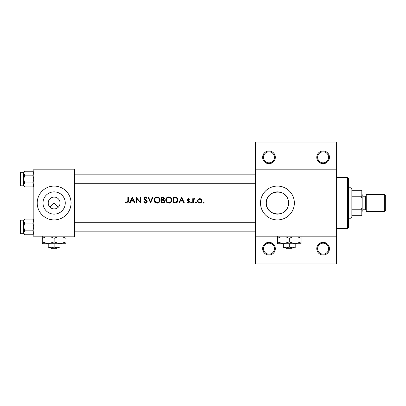<?xml version="1.0" encoding="UTF-8"?>
<svg xmlns="http://www.w3.org/2000/svg" width="406" height="406" viewBox="0 0 406 406"><rect width="100%" height="100%" fill="white"/><g stroke="black" fill="none" stroke-linecap="round" stroke-linejoin="round"><path stroke-width="0.61" d="M275.319 248.675A6.344 6.344 0 0 1 268.975 255.019A6.344 6.344 0 0 1 262.631 248.675A6.344 6.344 0 0 1 268.975 242.331A6.344 6.344 0 0 1 275.319 248.675M263.479 248.675A5.496 5.496 0 0 0 268.975 254.171A5.496 5.496 0 0 0 274.471 248.675A5.496 5.496 0 0 0 268.975 243.179A5.496 5.496 0 0 0 263.479 248.675M329.454 248.675A6.344 6.344 0 0 1 323.11 255.019A6.344 6.344 0 0 1 316.766 248.675A6.344 6.344 0 0 1 323.11 242.331A6.344 6.344 0 0 1 329.454 248.675M317.609 248.675A5.496 5.496 0 0 0 323.11 254.171A5.496 5.496 0 0 0 328.606 248.675A5.496 5.496 0 0 0 323.11 243.179A5.496 5.496 0 0 0 317.609 248.675M275.319 157.325A6.344 6.344 0 0 1 268.975 163.669A6.344 6.344 0 0 1 262.631 157.325A6.344 6.344 0 0 1 268.975 150.981A6.344 6.344 0 0 1 275.319 157.325M263.479 157.325A5.496 5.496 0 0 0 268.975 162.821A5.496 5.496 0 0 0 274.471 157.325A5.496 5.496 0 0 0 268.975 151.829A5.496 5.496 0 0 0 263.479 157.325M329.454 157.325A6.344 6.344 0 0 1 323.11 163.669A6.344 6.344 0 0 1 316.766 157.325A6.344 6.344 0 0 1 323.11 150.981A6.344 6.344 0 0 1 329.454 157.325M317.609 157.325A5.496 5.496 0 0 0 323.11 162.821A5.496 5.496 0 0 0 328.606 157.325A5.496 5.496 0 0 0 323.11 151.829A5.496 5.496 0 0 0 317.609 157.325M49.948 207.187L54.135 203L58.322 207.187M48.212 203A5.923 5.923 0 0 0 54.135 208.923A5.923 5.923 0 0 0 60.052 203A5.923 5.923 0 0 0 54.135 197.077A5.923 5.923 0 0 0 48.212 203M43 203A11.129 11.129 0 0 0 54.135 214.129A11.129 11.129 0 0 0 65.264 203A11.129 11.129 0 0 0 54.135 191.871A11.129 11.129 0 0 0 43 203M37.215 203A16.915 16.915 0 0 0 54.135 219.915A16.915 16.915 0 0 0 71.05 203A16.915 16.915 0 0 0 54.135 186.085A16.915 16.915 0 0 0 37.215 203M288.093 206.212L288.565 203L288.093 199.788C285.357 187.907 265.565 190.46 266.3 203A11.129 11.129 0 0 0 277.435 214.129A11.129 11.129 0 0 0 288.565 203A11.129 11.129 0 0 0 277.435 191.871A11.129 11.129 0 0 0 266.3 203C265.58 215.54 285.317 218.103 288.093 206.212L288.093 199.788M260.515 203A16.915 16.915 0 0 0 277.435 219.915A16.915 16.915 0 0 0 294.35 203A16.915 16.915 0 0 0 277.435 186.085A16.915 16.915 0 0 0 260.515 203M125.581 202.467L126.322 203L127.682 203L128.387 201.077L128.387 197.077L127.854 197.077L127.854 201.016L127.037 202.543L125.89 202.015L125.581 202.467M132.26 197.077L129.448 203L130.032 203L130.93 201.102L133.615 201.102L134.493 203L135.066 203L132.26 197.077M135.98 197.077L135.98 203L136.512 203L136.512 198.351L140.532 203L140.532 197.077L140.004 197.077L140.004 201.741L135.98 197.077M143.719 201.858L144.795 203L145.521 203.152L146.251 203L147.211 201.549L144.632 198.285L145.5 197.534L146.657 198.295L147.139 197.93L145.561 196.925L144.1 198.311L144.429 199.209L146.683 201.543L145.521 202.543L144.221 201.559L143.719 201.858M147.972 197.077L150.555 203L153.057 197.077L152.489 197.077L150.514 201.746L148.54 197.077L147.972 197.077M153.894 200.067C153.96 201.493 154.666 202.472 156.005 203L158.01 203C159.35 202.467 160.055 201.477 160.116 200.036C159.954 198.123 158.903 197.088 156.965 196.925C155.077 197.118 154.052 198.164 153.894 200.067M161.334 197.077L161.334 203L162.933 203C164.054 202.975 164.684 202.416 164.826 201.32L163.684 199.808L164.369 198.544C164.227 197.509 163.598 197.022 162.486 197.077L161.334 197.077M165.734 200.067C165.8 201.493 166.506 202.472 167.845 203L169.85 203C171.195 202.467 171.895 201.477 171.961 200.036C171.799 198.123 170.748 197.088 168.81 196.925C166.917 197.118 165.892 198.164 165.734 200.067M173.174 197.077L173.174 203L175.006 203C176.909 202.985 177.919 202.021 178.031 200.112C178.051 198.783 177.452 197.844 176.25 197.291L173.174 197.077M181.599 197.077L178.792 203L179.371 203L180.269 201.102L182.954 201.102L183.832 203L184.41 203L181.599 197.077M187.064 202.492L187.816 203L188.76 203L189.572 201.828L189.369 201.158L187.826 199.711L188.384 199.128L189.135 199.585L189.495 199.214L188.384 198.595L187.293 199.732L187.491 200.397L189.039 201.848L188.272 202.543L187.415 202.092L187.064 202.492L188.303 203.076M191.693 202.584L191.201 203.076L190.708 202.584L190.937 203L191.465 203L191.693 202.584L191.201 202.092L190.708 202.584L191.201 202.092M192.759 198.671L192.759 203L193.292 203L193.383 200.062L194.809 198.747L194.347 198.595L193.292 199.31L193.292 198.671L192.759 198.671M196.402 202.584L195.91 203.076L195.413 202.584L195.646 203L196.174 203L196.402 202.584L195.91 202.092L195.413 202.584L195.91 202.092M197.463 200.848C197.519 201.929 198.057 202.645 199.082 203L200.331 203C201.351 202.645 201.883 201.929 201.944 200.848L201.351 199.31L199.706 198.595L198.057 199.316L197.463 200.848M204.066 202.584L203.573 203.076L203.081 202.584L203.31 203L203.837 203L204.066 202.584L203.573 202.092L203.081 202.584L203.573 202.092M336.64 170.012L255.44 170.012L255.44 169.165L336.64 169.165L336.64 236.835L255.44 236.835L255.44 235.987L336.64 235.987M74.435 236.835L33.835 236.835L33.835 235.987L74.435 235.987L74.435 236.835M74.435 170.012L33.835 170.012L33.835 169.165L74.435 169.165L74.435 235.987M33.835 170.012L33.835 235.987M255.44 170.012L255.44 235.987M336.64 236.835L336.64 263.9L255.44 263.9L255.44 236.835M255.44 169.165L255.44 142.1L336.64 142.1L336.64 169.165M128.387 201.077L128.088 202.655M127.834 202.904L127.007 203.152M126.322 203L125.936 202.767M125.89 202.015L127.037 202.543L127.854 201.016M180.558 200.493L181.629 198.235L182.675 200.493L180.558 200.493L182.675 200.493M188.384 198.595L188.709 198.651M189.135 199.585L188.171 199.173M188.384 199.128L187.826 199.711L187.973 200.102L189.369 201.158M187.866 199.493L187.973 200.102M188.272 202.543L187.415 202.092L188.272 202.543L189.039 201.848L188.704 201.269M188.891 201.437L187.491 200.397L187.293 199.732M191.201 203.076L190.708 202.584M193.728 198.813L194.18 198.61M194.347 198.595L194.809 198.747M194.515 199.204L194.073 199.153M203.573 203.076L203.081 202.584M200.61 198.773L201.006 199.001M200.66 202.883L200.026 203.056M199.382 203.056L199.077 203M198.164 202.482L197.91 202.193M197.549 201.472L197.489 201.209M201.381 201.188L201.412 200.853C201.32 201.894 200.747 202.457 199.701 202.543C198.661 202.457 198.092 201.894 197.996 200.853C198.087 199.808 198.661 199.234 199.701 199.128C200.747 199.234 201.315 199.808 201.412 200.853L200.914 199.64L199.701 199.128L198.321 199.843M199.371 202.518L200.041 202.513M198.118 200.194L198.026 201.188M195.91 203.076L195.413 202.584M175.321 197.118L175.783 197.174M177.605 198.412L177.803 198.813M177.985 200.711L177.838 201.285M177.706 201.594L177.442 202.01M176.316 202.833L175.615 202.97M177.483 200.452L177.498 200.112C177.493 198.991 176.975 198.24 175.94 197.854C176.975 198.24 177.493 198.991 177.498 200.112L176.077 202.244L173.707 202.391L173.707 197.686L175.519 197.763M174.905 197.707L174.123 197.686M175.676 202.325L176.397 202.112M176.691 201.924L177.148 201.427M177.158 201.417L177.468 200.579M173.707 202.391L175.235 202.371M165.749 199.757L165.79 199.453M166.084 198.595L167.368 197.286M168.206 196.986L168.5 196.94M170.068 197.164L170.576 197.433M171.911 199.447L171.946 199.742M171.926 200.523L171.824 200.99M171.814 201.011L171.642 201.442M169.85 203L169.363 203.117M166.902 202.482L165.77 200.544M169.338 197.58L168.835 197.534C170.403 197.661 171.271 198.493 171.428 200.036L171.383 199.539M171.327 199.316L170.89 198.488M169.997 197.798L169.561 197.636M171.383 200.534L171.428 200.036C171.276 201.589 170.413 202.427 168.835 202.543L169.338 202.503M171.175 201.158L171.342 200.716M168.338 202.503L168.835 202.543C167.282 202.421 166.424 201.599 166.267 200.062L166.699 201.462M167.861 202.371L168.251 202.487M166.287 199.716L166.267 200.062C166.409 198.519 167.267 197.676 168.835 197.534L168.388 197.575M168.165 197.62L167.739 197.778M162.486 197.077L164.222 197.9M164.511 202.284L164.247 202.569M163.461 199.31L163.836 198.559C163.643 199.346 163.105 199.686 162.222 199.585L161.862 199.585L161.862 197.686L162.583 197.686L163.836 198.559L163.73 198.133M162.857 197.697L162.583 197.686M161.862 199.585L162.639 199.569M164.004 200.62L163.324 200.26L164.293 201.32C164.085 202.137 163.527 202.498 162.618 202.391L161.862 202.391L161.862 200.194L163.324 200.26L162.217 200.194M163.359 202.335L164.293 201.32L164.186 200.868M161.862 202.391L163.06 202.376M153.904 199.757L153.95 199.453M154.244 198.595L154.767 197.854M154.777 197.849L155.528 197.286M156.269 197.006L156.66 196.94M158.223 197.164L160.106 199.742M160.086 200.523L159.979 200.99M159.974 201.011L159.802 201.442M159.644 201.716L157.523 203.117M155.056 202.482L153.925 200.544M157.492 197.58L156.995 197.534C158.563 197.661 159.426 198.493 159.588 200.036L159.543 199.539M159.487 199.316L159.05 198.488M158.157 197.798L157.716 197.636M159.543 200.534L159.588 200.036C159.436 201.589 158.568 202.427 156.995 202.543L157.498 202.503M159.33 201.158L159.497 200.716M156.498 202.503L156.995 202.543C155.442 202.421 154.584 201.599 154.422 200.062L156.411 202.487M154.447 199.716L154.422 200.062C154.569 198.519 155.427 197.676 156.995 197.534L156.543 197.575M156.32 197.62L155.894 197.778M144.795 203L144.455 202.797M144.414 202.761L144.16 202.518M144.221 201.559L144.46 201.919M144.744 202.229L145.521 202.543M146.657 201.752L145.927 200.417M146.683 201.543L146.47 200.96M145.724 200.254L145.404 200.016M144.429 199.209L144.1 198.311M144.125 198.032L145.003 197.027M145.018 197.022L145.277 196.951M145.561 196.925L147.139 197.93M146.216 197.803L145.855 197.595M145.683 197.549L144.632 198.285L145.82 199.64M144.632 198.285L145.023 199.052M146.272 199.985L146.749 200.442M146.901 200.635L147.18 201.244M147.145 202.005L146.388 202.929M131.219 200.493L132.29 198.235L133.335 200.493L131.219 200.493L133.335 200.493M347.637 228.375L347.637 177.625L348.485 178.473L348.485 227.527L347.637 228.375L336.64 228.375M347.637 177.625L336.64 177.625M33.835 220.169L32.784 219.123L33.835 221.077L32.784 223.031L33.835 226.939L32.784 230.847L24.73 230.847L23.685 232.8L23.685 233.704L24.73 234.754L23.685 232.8L23.685 220.169L20.807 220.169L20.807 233.704A0.507 0.507 0 0 1 20.3 233.196L20.3 220.676A0.507 0.507 0 0 1 20.807 220.169A0.507 0.507 0 0 0 20.3 220.676L20.3 221.864M33.835 221.077L33.81 220.808L33.835 221.077M20.3 233.196L20.3 232.014M33.835 172.296L32.784 171.246L33.835 173.2L32.784 175.153L33.835 179.061L32.784 182.969L24.73 182.969L23.685 184.923L23.685 185.831L24.73 186.877L23.685 184.923L23.685 172.296L20.807 172.296L20.807 185.831A0.507 0.507 0 0 1 20.3 185.324L20.3 172.804A0.507 0.507 0 0 1 20.807 172.296A0.507 0.507 0 0 0 20.3 172.804L20.3 173.986M33.835 173.2L33.81 172.931L33.835 173.2M20.3 185.324L20.3 184.136M20.807 185.831L23.685 185.831M32.784 182.969L33.835 184.923L32.784 186.877L24.73 186.877M33.546 185.923L33.81 185.192M24.73 182.969L23.685 179.061L23.705 185.192M23.974 172.205L23.705 172.931M32.784 171.246L24.73 171.246L23.685 173.2L23.685 179.061L24.73 175.153L23.685 173.2M32.784 175.153L24.73 175.153M20.807 233.704L23.685 233.704M32.784 230.847L33.835 232.8L32.784 234.754L24.73 234.754M33.546 233.795L33.81 233.069M24.73 230.847L23.685 226.939L23.705 233.069M23.974 220.077L23.705 220.808M32.784 219.123L24.73 219.123L23.685 221.077L23.685 226.939L24.73 223.031L23.685 221.077M32.784 223.031L24.73 223.031M351.023 218.225L351.023 187.775L351.865 188.623L351.865 217.377L351.023 218.225L348.485 218.225M351.023 187.775L348.485 187.775M362.015 215.687L361.173 215.687L361.173 209.765L362.015 207.71L362.015 215.687M351.865 215.687L361.173 215.687M351.865 190.312L362.015 190.312L362.015 207.71M351.865 209.765L361.173 209.765M362.015 198.29L361.173 196.235L361.173 190.312M351.865 196.235L361.173 196.235M385.7 195.895L385.7 210.105L384.345 211.46L384.345 194.54L385.7 195.895M362.015 194.54L362.862 195.387L362.862 210.612L362.015 211.46M362.862 209.765L365.4 209.765A0.848 0.848 0 0 1 366.248 210.612M362.862 196.235L365.4 196.235A0.848 0.848 0 0 0 366.248 195.387M384.345 211.46L366.248 211.46L366.248 194.54L384.345 194.54M50.857 247.827L51.74 248.675L50.857 247.827M56.525 248.675L57.408 247.827L56.525 248.675L51.74 248.675M54.135 246.914L51.171 247.827L60.052 247.827L60.052 246.914L57.094 247.827L54.135 246.914L54.135 243.767M60.052 246.914L60.052 243.767L42.29 243.767L42.29 238.327L45.746 236.835M48.212 246.914L48.212 247.827L51.171 247.827L48.212 246.914L48.212 243.767L42.29 241.935M60.052 243.767L65.975 241.935L65.975 243.767L60.052 243.767L54.135 241.935L54.135 238.327L57.586 236.835M65.975 241.935L65.975 236.495M62.524 236.835L65.975 238.327M54.135 241.935L48.212 243.767M50.679 236.835L54.135 238.327M42.29 236.495L42.29 238.327M286.002 247.827L286.885 248.675L286.002 247.827M291.665 248.675L292.548 247.827L291.665 248.675L286.885 248.675M289.275 246.914L286.316 247.827L295.198 247.827L295.198 246.914L292.234 247.827L289.275 246.914L289.275 243.767M295.198 246.914L295.198 243.767L277.435 243.767L277.435 238.327L280.886 236.835M283.352 246.914L283.352 247.827L286.316 247.827L283.352 246.914L283.352 243.767L277.435 241.935M295.198 243.767L301.115 241.935L301.115 243.767L295.198 243.767L289.275 241.935L289.275 238.327L292.726 236.835M301.115 241.935L301.115 236.495M297.664 236.835L301.115 238.327M289.275 241.935L283.352 243.767M285.824 236.835L289.275 238.327M277.435 236.495L277.435 238.327M365.4 209.765L365.4 196.235M74.435 222.706L255.44 222.706M74.435 231.166L255.44 231.166M255.44 183.294L74.435 183.294M255.44 174.834L74.435 174.834M23.685 172.296L24.73 171.246M33.835 185.831L32.784 186.877M23.685 220.169L24.73 219.123M33.835 233.704L32.784 234.754"/></g></svg>
